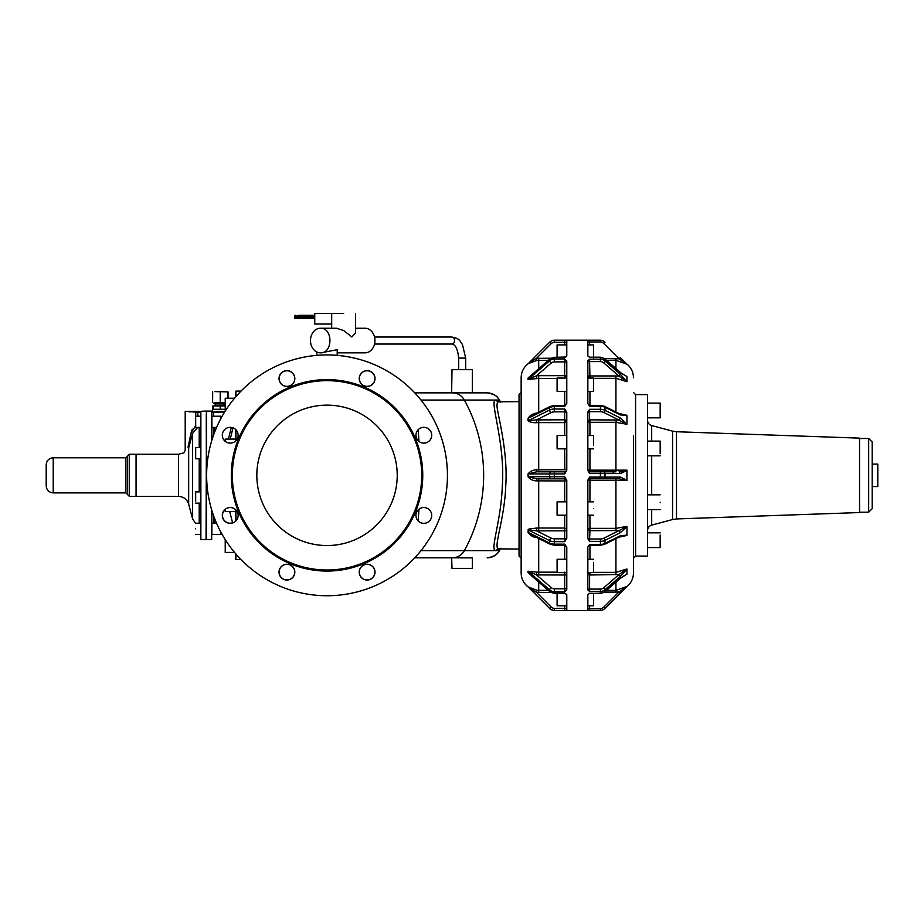 <?xml version="1.0" encoding="UTF-8"?>
<svg xmlns="http://www.w3.org/2000/svg" width="924" height="924" viewBox="0 0 924 924"><rect width="100%" height="100%" fill="white"/><g stroke="black" fill="none" stroke-linecap="round" stroke-linejoin="round"><path stroke-width="1.39" d="M872.187 464.102L877.8 464.102L877.8 486.567L872.187 486.567M872.187 441.995L872.187 508.685L868.676 512.196L868.676 438.484L872.187 441.995M612.808 471.829A5.244 5.244 0 0 1 613.848 473.585M859.551 511.041L859.551 512.554L676.495 518.942L676.495 431.739L859.551 438.126L859.551 511.041M647.516 417.844L660.163 417.844L660.163 403.107L647.516 403.107M660.163 453.684L660.163 441.106L647.516 441.106M660.163 502.206C660.163 492.7 660.163 492.7 660.163 502.206C660.163 511.711 660.163 511.711 660.163 502.206M647.516 547.574L660.163 547.574L660.163 534.984M660.163 532.825L647.516 532.825L660.163 532.825M635.585 556.075L635.585 394.606L647.516 394.606L647.516 556.075L635.585 556.075L633.483 558.188L633.483 435.62M626.46 586.971C631 583.391 633.344 578.713 633.483 572.926L633.483 522.129M603.753 538.23A1.756 1.074 63.4 0 1 605.001 540.367L620.327 532.698L619.092 530.561L603.753 538.23A5.267 2.633 180 0 1 600.381 538.992L600.438 541.372L589.604 541.372L587.849 538.68L587.849 480.18L589.604 477.119L589.604 478.851L603.753 478.851A1.756 1.236 90 0 0 605.001 477.096L620.327 477.096L626.934 480.191L626.934 470.489L620.327 473.585L619.092 471.829L626.934 470.143L615.927 470.154L615.927 471.829L589.951 471.829L589.951 470.154L615.927 470.154L615.927 422.314L626.934 424.278L619.092 420.12L620.327 417.983L626.934 424.278M620.327 473.585L605.001 473.585A1.756 1.236 -90 0 0 603.753 471.829L589.951 471.829M587.849 412.219L587.849 470.501L589.604 473.562L589.604 471.829A1.756 1.756 0 0 1 587.849 470.073L589.951 470.154L589.951 448.845M593.601 445.507L593.601 435.504L587.849 435.504M616.308 422.326L615.927 419.993L589.604 419.819L587.849 421.332L588.934 422.199M620.327 417.983L605.001 410.314L605.001 407.276L620.327 414.945L619.092 414.044L620.327 414.945L626.934 415.269L618.803 413.455M600.427 409.286A7.022 3.511 180 0 1 605.001 410.314A1.756 1.074 116.6 0 1 603.753 412.451A5.267 2.633 0 0 0 600.381 411.688L600.427 406.248A7.022 3.511 0 0 1 605.001 407.276A1.756 1.074 -63.4 0 0 604.539 406.329L619.877 413.987L626.934 415.269M593.601 390.517L593.601 378.066L587.849 378.066M589.604 375.664L587.849 376.542L589.951 378.32L589.604 361.584A1.756 0.878 0 0 0 587.849 362.462M616.181 378.32L626.934 381.693L619.092 376.195L620.327 374.243L626.934 381.693M619.092 372.684L620.327 372.488L623.515 374.624M626.934 376.495L620.327 372.488L605.001 359.205A1.756 0.624 -49.1 0 0 604.908 358.951A1.756 0.624 -49.1 0 0 604.619 358.893M593.601 358.246L593.601 344.906L587.849 344.906M615.927 368.491L615.927 360.314L626.934 364.206L619.092 358.824L620.327 357.588L626.576 363.894M620.327 357.588L626.691 363.941M619.138 358.847L624.324 362.104M626.934 381.497L626.934 376.657M626.934 423.966L626.934 415.569M619.092 536.636L620.327 535.735L626.934 535.111L626.934 526.403L615.927 528.355L615.927 480.526L626.934 480.538L619.092 478.851L589.951 478.851L589.951 480.526L587.849 480.607A1.756 1.756 0 0 1 589.604 478.851L588.75 479.071M588.149 573.226L587.86 573.966M619.092 577.997L620.235 578.447L626.668 574.289M626.934 586.474L615.927 590.367L615.927 592.111L619.092 591.857L620.327 593.092L626.934 586.474L619.092 591.857L620.327 593.092L626.691 586.74M623.319 589.281L626.576 586.786M587.849 605.774L593.601 605.774L593.601 593.485M623.515 576.056L626.934 574.185L626.934 568.988L615.927 572.36L615.927 538.657M589.951 572.36L587.849 574.139L589.604 575.017L619.092 574.485L603.753 587.768A1.756 0.624 49.1 0 1 605.001 589.72L620.327 576.437L619.092 574.485L626.934 568.988M587.849 572.614L593.601 572.614L593.601 562.601M618.803 537.225L626.934 535.412L619.877 536.682L604.539 544.351A1.756 1.074 -116.6 0 0 605.001 543.404L620.327 535.735M600.381 538.992L589.604 538.992L589.951 530.688L619.092 530.561L626.934 526.403M589.604 530.861L587.849 529.348L589.951 528.355L615.927 528.355L615.927 530.688M593.601 508.5C593.601 499.896 593.601 499.896 593.601 508.5C593.601 517.105 593.601 517.105 593.601 508.5M620.327 477.096L619.092 478.851L603.753 478.851M619.092 591.857L603.753 607.195A5.267 5.267 0 0 1 600.381 608.72L600.427 610.475A7.022 7.022 0 0 0 605.001 608.431L620.327 593.092M566.782 605.774L557.091 605.774L557.091 593.358M566.782 572.614L557.091 572.614L557.091 559.274L566.782 559.274M566.782 515.176L557.091 515.176L557.091 501.836L566.782 501.836M566.782 448.845L557.091 448.845L557.091 435.504L566.782 435.504M566.782 391.406L557.091 391.406L557.091 378.066L566.782 378.066M557.091 357.322L557.091 344.906L566.782 344.906M600.381 471.829L600.381 478.851M587.849 412L589.604 409.309L589.604 411.688A1.756 1.525 -0 0 0 587.849 413.213M589.604 405.613L587.849 403.615L589.604 406.237L600.438 406.237L600.381 405.613L600.427 406.248M587.849 403.615L587.849 360.787L589.604 359.193L589.604 361.584L600.381 361.584L600.427 359.182L589.604 359.193M600.381 361.584A5.267 4.562 0 0 1 603.753 362.913A1.756 0.624 130.9 0 0 605.001 360.961A7.022 6.075 180 0 0 600.427 359.182L600.427 357.426A7.022 6.075 0 0 1 605.001 359.205L605.001 360.961L620.327 374.243M600.381 358.073L600.438 357.415L589.604 357.415L587.849 355.959L587.849 340.275L589.604 340.205L589.604 341.961L587.849 341.961M589.604 357.195L600.427 357.195L604.908 358.951L620.235 372.233M589.604 344.906L589.604 341.961L600.381 341.961L600.427 340.205A7.022 7.022 0 0 1 605.001 342.25L603.753 343.485L619.092 358.824L604.411 358.558M600.034 340.194L554.273 340.194A7.022 7.022 0 0 0 549.63 342.25A7.022 7.022 0 0 1 554.273 340.194L554.596 340.194M587.849 340.275L600.438 340.205M589.604 605.774L589.604 610.475L587.849 610.406L600.427 610.475A7.022 7.022 0 0 0 605.001 608.431A7.022 7.022 0 0 1 600.427 610.475M587.849 610.406L587.849 594.721L589.604 593.266L600.427 593.485L604.908 591.73A1.756 0.624 -130.9 0 0 605.001 591.476L620.327 578.193L626.934 574.023M589.604 593.485L600.427 593.254A7.022 6.075 -0 0 0 605.001 591.476L605.001 589.72A7.022 6.075 180 0 1 600.427 591.499L589.604 591.487L589.604 589.096A1.756 0.878 0 0 1 587.849 588.218M600.381 592.607L600.438 593.266L600.381 592.607M600.427 593.254L600.381 589.096L589.604 589.096L589.604 575.017M587.849 547.054L589.604 544.444L587.849 546.927L587.849 589.893L589.604 591.487M589.604 544.444L600.438 544.444L600.381 545.068L600.427 544.432A7.022 3.511 0 0 0 605.001 543.404L605.001 540.367A7.022 3.511 180 0 1 600.427 541.383L600.427 544.432M600.034 610.487L554.273 610.475L566.782 610.394L564.679 610.475L564.679 608.373L566.782 608.373M566.782 610.394L566.782 594.848L564.679 593.092L554.273 593.092A7.022 6.075 180 0 1 549.63 591.302A2.102 0.739 130.9 0 0 549.745 591.603L531.335 575.664M564.679 559.274L564.679 545.183L566.782 547.124L566.782 589.743L564.679 591.66L564.679 588.796A2.102 1.051 180 0 0 566.782 587.745M566.782 547.285L564.679 544.144L554.273 544.144A7.022 3.511 180 0 1 549.63 543.104A2.102 1.294 116.6 0 0 550.184 544.236L532.501 535.4L528.239 532.397L532.501 535.4M554.273 476.738L549.63 476.738L549.63 473.931L554.273 473.931L554.331 478.851L564.679 478.851L564.679 476.761L566.782 480.445L566.782 538.449L564.679 541.672L564.679 538.819A2.102 1.825 180 0 0 566.782 536.994M564.679 501.836L564.679 478.851A2.102 2.102 0 0 1 566.782 480.954L566.782 480.954A2.102 2.102 -90 0 0 564.679 478.851L538.704 478.851L538.704 530.85L564.679 530.85L564.679 528.066L566.782 528.967M564.679 406.537L564.679 405.497L566.782 403.395L564.679 406.537L554.273 406.537L554.331 411.861L564.679 411.861L564.679 409.009L566.782 412.231L566.782 470.235L564.679 473.908L564.679 471.829A2.102 2.102 0 0 0 566.782 469.727L538.704 469.819L538.704 471.829L564.679 471.829L554.331 471.829L554.273 473.931M566.782 403.395L566.782 360.938L564.679 359.02L554.273 359.02A7.022 6.075 180 0 0 549.63 360.776A2.102 0.739 49.1 0 0 551.12 363.12L536.509 375.779L536.74 378.597L538.704 378.493L538.704 412.173M566.782 340.286L564.679 340.194L566.782 340.286L566.782 355.832L565.765 357.011L554.284 357.322L549.745 359.078A2.102 0.739 49.1 0 0 549.63 359.378A7.022 6.075 0 0 1 554.273 357.6L554.331 361.885L564.679 361.885A2.102 1.051 180 0 1 566.782 362.936M564.679 409.009L554.273 409.009A7.022 3.511 180 0 0 549.63 410.013A2.102 1.294 63.4 0 0 551.12 412.578L536.509 419.889L528.031 420.778C530.157 422.268 533.056 422.903 536.74 422.672L536.509 419.889L564.679 419.819L566.782 421.644M564.679 530.85L564.83 528.066L566.782 529.036A2.102 1.825 -0 0 1 564.679 530.85L564.679 538.819L554.331 538.819L554.273 544.144M566.25 572.776L566.782 573.954A2.102 1.051 0 0 1 564.679 575.005L564.679 588.796L554.331 588.796L554.331 592.307M554.596 610.487L554.273 610.475A7.022 7.022 0 0 1 549.63 608.431A7.022 7.022 0 0 0 554.273 610.475L554.331 608.373A4.909 4.909 0 0 1 551.12 606.941L549.63 608.431L528.066 586.89C523.585 583.31 521.286 578.655 521.148 572.926L521.148 377.754C521.286 372.026 523.585 367.371 528.066 363.79L528.182 363.709M564.818 572.614L564.679 575.005L564.679 572.175M554.331 478.851L536.509 478.851L536.74 480.861L566.782 480.954M554.331 471.829L551.12 471.829A2.102 1.49 90 0 0 549.63 473.931L528.031 473.954L528.031 476.726C530.157 479.417 533.056 480.803 536.74 480.861M564.679 413.744L564.679 413.063M564.679 359.02L564.679 375.675A2.102 1.051 -175.3 0 1 566.782 376.853L564.679 375.675L564.679 378.493M554.331 358.373L554.273 357.588L564.679 357.588M564.679 344.906L564.679 342.307L554.331 342.307L554.273 340.194L564.679 340.194L564.679 342.307L566.782 342.307M535.839 592.03L528.378 587.144M528.967 587.652L530.11 588.542M551.12 606.941L536.509 592.33L536.74 590.24L528.031 586.856L549.63 608.431A7.022 7.022 0 0 0 554.273 610.475M528.031 571.217L536.74 572.083L536.509 574.901L528.031 571.217L528.031 572.603L528.239 571.367L549.63 589.893A7.022 6.075 0 0 0 554.273 591.672L564.679 591.66M528.031 420.778L528.031 418.387L532.501 415.28L550.184 406.433A2.102 1.294 63.4 0 0 549.63 407.576A7.022 3.511 0 0 1 554.273 406.548M554.331 538.819A4.909 2.46 180 0 1 551.12 538.103A2.102 1.294 116.6 0 0 549.63 540.667L549.63 543.104L528.239 532.397L528.239 529.972L536.509 530.792L536.74 528.008L564.679 528.066L564.679 515.176M551.12 478.851A2.102 1.49 90 0 1 549.63 476.738L528.239 476.738L536.509 478.851M551.12 471.829L536.509 471.829L528.239 473.931L528.031 476.726M528.239 418.272L528.239 420.709L549.63 410.013L549.63 407.576L528.239 418.272L532.501 415.28M549.745 359.078L528.239 377.904L549.63 359.378L549.63 360.776L528.239 379.314L536.509 375.779L538.704 375.675L538.704 378.493L557.091 378.493M535.562 358.778L528.239 363.64L549.63 342.25L551.12 343.74L536.509 358.35L551.12 343.74A4.909 4.909 0 0 1 554.331 342.307M530.376 361.931L531.161 361.365M536.74 378.597L528.031 379.464L528.332 377.731M536.509 536.879L536.844 537.572M528.239 532.397L528.031 532.293C530.157 535.481 533.056 537.237 536.74 537.56M564.679 541.672L554.273 541.672A7.022 3.511 0 0 1 549.63 540.667L528.239 529.972L528.031 532.293M529.094 529.775L528.863 529.094L528.031 529.902M528.863 529.094L536.74 528.008M536.509 471.829L536.74 469.819C533.056 469.877 530.157 471.263 528.031 473.954M528.031 418.387C530.157 415.199 533.056 413.444 536.74 413.109L536.509 413.802M531.335 375.017L528.031 378.078L528.031 379.464M548.29 360.337L536.74 360.441L536.509 358.35L550.958 358.223M536.74 360.441L528.239 363.64M216.101 391.58L228.032 391.892L215.015 391.626M313.282 318.468L295.334 318.468A0.705 0.658 -90 0 1 294.675 317.775L295.334 318.468M312.843 318.468L295.126 318.468M298.683 315.315L308.963 315.315L308.223 317.775L294.675 317.775L294.675 316.02L294.421 317.775M212.589 391.892L212.589 402.506L212.693 391.892M521.148 392.492L519.045 394.606L519.045 556.075L521.148 558.188L521.148 435.62M313.282 315.315L308.963 315.315M225.225 411.041L225.225 398.244L234.546 398.244L228.032 398.244L228.032 391.892M220.42 402.506L225.225 402.795L216.447 402.818L220.42 402.506L220.42 391.892M500.681 402.31L499.445 400.046L500.161 401.674L497.274 400.046L495.229 400.046C489.743 402.113 505.393 443.763 502.309 485.932C501.131 520.466 490.344 548.567 495.229 550.635L497.274 550.635L500.161 549.006L499.26 550.635C498.856 550.369 498.556 556.086 487.191 557.83C492.608 557.611 496.696 555.208 499.445 550.635L497.274 550.635L499.064 549.064M499.064 401.617L497.274 400.046L499.26 400.046L498.048 398.198C497.066 395.818 493.439 394.04 487.191 392.85L414.737 392.85M460.037 392.816L472.36 392.816L472.36 369.681L451.998 369.681L451.64 392.85L459.967 392.85M343.636 313.513C359.032 313.513 359.032 313.513 343.636 313.513L314.749 313.513L314.749 324.047L331.693 324.047M499.445 550.635C496.662 555.243 492.573 557.646 487.191 557.83A14.045 14.045 0 0 0 499.445 550.635L500.681 548.371M460.037 557.865L472.36 557.865L472.36 568.364L451.998 568.364L451.64 557.83L462.173 557.83M519.045 401.617L498.244 401.836C497.031 402.529 496.708 404.827 497.285 408.731C499.572 421.852 507.9 454.354 505.751 485.781C504.562 519.23 493.404 546.765 498.244 548.844L519.045 549.052M498.244 401.836L495.229 400.046L464.356 400.046A14.045 13.825 -90 0 0 452.286 392.85M500.311 401.617L499.445 400.046A14.045 14.045 0 0 0 492.273 393.797A14.045 14.045 -39.5 0 1 499.445 400.046C496.662 395.426 492.573 393.035 487.191 392.85L472.36 392.816M331.693 313.513L331.693 328.251M225.225 403.73L213.998 403.73L213.998 402.818L225.225 402.818M498.244 548.844L495.229 550.635L464.356 550.635A14.045 13.825 90 0 1 452.286 557.83L414.737 557.83L452.286 557.83M320.293 328.251C333.033 327.385 333.171 353.476 320.432 352.829A12.289 9.875 90 0 1 320.362 352.829A12.289 9.875 90 0 1 310.487 340.586A12.289 9.875 90 0 1 320.293 328.251L336.532 328.251L343.636 330.515L351.894 336.994L355.567 332.859L355.567 313.513M364.992 328.251A12.289 9.875 90 0 1 365.061 328.251A12.289 9.875 90 0 1 374.936 340.494A12.289 9.875 90 0 1 365.13 352.829L364.992 352.829M462.173 392.85L419.381 392.85M320.905 352.829L337.202 349.711L337.202 355.37M232.247 521.448L232.247 523.076M225.225 403.869L215.431 403.869M235.759 515.627L235.759 509.805M235.759 553.869L235.759 559.586M46.2 480.388L46.2 485.874C46.616 490.136 48.96 492.48 53.222 492.896L53.222 457.784C48.96 458.2 46.616 460.545 46.2 464.807L46.2 480.388M212.589 405.971L213.19 405.971L213.19 409.274L212.589 409.274L212.589 405.971L212.589 409.413L225.225 409.413M213.19 405.971L225.225 405.971M213.19 409.274L225.456 409.274M212.589 409.274L212.589 411.122M127.639 484.592L127.639 456.029L125.883 457.784L125.883 492.896L127.639 494.652L127.639 484.592M127.639 466.089L127.639 494.652L129.395 496.396L129.395 454.273L127.639 456.029M235.759 440.875L235.759 429.614L235.759 439.085L225.225 439.085L225.225 441.36M225.225 509.32L225.225 511.596L235.759 511.596L235.759 521.067M225.225 539.639L225.225 552.437L234.546 552.437L225.225 552.437M216.274 428.112L216.066 427.442M232.998 427.847L230.215 439.085M220.94 532.293L220.94 534.465L211.885 534.465L211.885 510.556L211.885 528.851C211.885 536.093 211.885 536.093 211.885 528.851M211.885 416.216L220.94 416.216L220.94 418.387M235.759 396.812L235.759 391.302L235.759 396.812M211.885 527.997L211.885 524.878M211.885 417.856L211.885 425.802M129.395 454.273L136.059 454.273L136.059 496.396L129.395 496.396M213.64 416.216L213.64 412.15L211.885 412.497L211.885 440.124L211.677 412.289L224.532 412.15M211.885 412.497L211.677 440.817M216.528 411.48L224.994 411.411M212.416 411.099L206.479 411.099L206.479 539.581L206.271 413.813M199.191 427.269L196.997 428.055L192.619 433.368L188.669 447.863C182.652 455.082 182.652 455.082 188.669 447.863L188.669 504.204C187.029 499.318 183.645 496.708 178.494 496.396L178.494 454.273L136.278 454.273L136.059 496.188M206.479 411.099L206.064 539.581L200.866 539.581L200.866 412.508L185.204 411.307L195.738 411.942L195.738 416.216M189.547 411.861L190.194 411.919M200.577 411.388L187.433 411.399M188.011 447.17L191.129 432.663L188.011 447.17C184.546 451.998 184.546 451.998 188.011 447.17L188.669 447.863L188.011 447.17M188.669 504.204L192.619 518.942L192.619 433.368L191.129 432.663L195.738 425.618M200.658 411.376L202.518 411.203M206.064 411.099L202.76 411.18M200.866 412.508L195.738 411.942M196.997 428.055L196.685 427.442M191.811 430.469L192.388 429.256M195.669 528.851C195.669 536.093 195.669 536.093 195.669 528.851C195.669 521.61 195.669 521.61 195.669 528.851M200.658 491.891L195.669 491.891L195.669 501.478M200.658 447.562L195.669 447.562L195.669 458.789L200.658 458.789M195.669 417.856L195.669 427.442L200.658 427.442M200.658 493.532L200.658 503.118L195.669 503.118M200.658 412.716L200.866 539.581M200.658 520.478L200.658 523.238L195.669 523.238M384.754 369.669A120.409 120.409 0 0 1 432.698 533.067A120.409 120.409 0 0 1 269.3 581A120.409 120.409 0 0 1 221.367 417.613A120.409 120.409 0 0 1 384.754 369.669M370.917 565.211A7.9 7.9 0 0 1 374.058 575.929A7.9 7.9 0 0 1 363.34 579.082A7.9 7.9 0 0 1 360.198 568.364A7.9 7.9 0 0 1 370.917 565.211M426.056 523.019A7.9 7.9 0 0 1 416.25 517.659A7.9 7.9 0 0 1 421.61 507.865A7.9 7.9 0 0 1 431.416 513.213A7.9 7.9 0 0 1 426.056 523.019M430.769 439.027A7.9 7.9 0 0 1 420.05 442.169A7.9 7.9 0 0 1 416.909 431.45A7.9 7.9 0 0 1 427.627 428.309A7.9 7.9 0 0 1 430.769 439.027M374.705 376.311A7.9 7.9 0 0 1 369.346 386.105A7.9 7.9 0 0 1 359.552 380.757A7.9 7.9 0 0 1 364.899 370.951A7.9 7.9 0 0 1 374.705 376.311M290.714 371.598A7.9 7.9 0 0 1 293.855 382.317A7.9 7.9 0 0 1 283.137 385.458A7.9 7.9 0 0 1 279.995 374.74A7.9 7.9 0 0 1 290.714 371.598M227.997 427.662A7.9 7.9 0 0 1 237.803 433.021A7.9 7.9 0 0 1 232.444 442.815A7.9 7.9 0 0 1 222.638 437.468A7.9 7.9 0 0 1 227.997 427.662M223.285 511.653A7.9 7.9 0 0 1 234.003 508.512A7.9 7.9 0 0 1 237.156 519.23A7.9 7.9 0 0 1 226.438 522.372A7.9 7.9 0 0 1 223.285 511.653M279.348 574.37A7.9 7.9 0 0 1 284.707 564.564A7.9 7.9 0 0 1 294.502 569.923A7.9 7.9 0 0 1 289.154 579.729A7.9 7.9 0 0 1 279.348 574.37M281.635 558.419A94.675 94.675 0 0 1 243.948 429.949A94.675 94.675 0 0 1 372.418 392.25A94.675 94.675 0 0 1 410.106 520.732A94.675 94.675 0 0 1 281.635 558.419M360.683 536.948A70.212 70.212 0 0 1 265.419 508.997A70.212 70.212 0 0 1 293.37 413.733A70.212 70.212 0 0 1 388.634 441.684A70.212 70.212 0 0 1 360.683 536.948M370.847 385.4A7.796 7.796 0 0 0 373.954 374.832A7.796 7.796 0 0 0 363.375 371.725A7.796 7.796 0 0 0 360.279 382.305A7.796 7.796 0 0 0 370.847 385.4M359.632 569.923A7.796 7.796 0 0 0 364.922 579.591A7.796 7.796 0 0 0 374.59 574.312A7.796 7.796 0 0 0 369.311 564.633A7.796 7.796 0 0 0 359.632 569.923M283.206 565.28A7.796 7.796 0 0 0 280.099 575.848A7.796 7.796 0 0 0 290.679 578.955A7.796 7.796 0 0 0 293.786 568.375A7.796 7.796 0 0 0 283.206 565.28M225.225 509.471A7.796 7.796 0 0 0 232.247 522.961M294.421 380.757A7.796 7.796 0 0 0 289.131 371.09A7.796 7.796 0 0 0 279.464 376.368A7.796 7.796 0 0 0 284.742 386.047A7.796 7.796 0 0 0 294.421 380.757M676.495 518.942L672.568 519.531L672.568 431.15L676.495 431.739M672.568 519.531L651.686 525.121L651.686 509.574M651.686 494.837L651.686 455.844M651.686 441.106L651.686 425.56C649.075 424.682 647.689 422.88 647.516 420.131M615.927 422.314L589.951 422.314L589.951 435.504M589.951 419.993L589.951 422.314M615.927 419.993L619.092 420.12L603.753 412.451M615.927 412.023L615.927 378.32L593.601 378.32M589.951 405.37L589.951 391.406M615.927 378.32L615.927 375.964L589.951 375.964M615.927 375.964L619.092 376.195L603.753 362.913M615.927 358.558L615.927 360.314L606.479 360.314M615.927 592.111L604.411 592.111M615.927 582.178L615.927 590.367L606.479 590.367M620.327 576.437L626.934 569.172M615.927 574.716L615.927 572.36L593.601 572.36M589.951 574.716L589.951 572.614M589.951 559.274L589.951 545.31M620.327 532.698L626.934 526.715M589.951 530.688L589.951 515.176M615.927 478.851L615.927 480.526L589.951 480.526L589.951 501.836M589.604 471.829A1.756 1.756 0 0 1 587.849 470.073M589.604 419.819L589.604 411.688L600.381 411.688M600.381 341.961A5.267 5.267 0 0 1 603.753 343.485M589.951 485.874L589.951 487.445M603.753 607.195L605.001 608.431M587.849 608.72L600.381 608.72M604.619 591.776A1.756 0.624 -130.9 0 0 604.908 591.73L620.235 578.447M603.753 587.768A5.267 4.562 180 0 1 600.381 589.096M589.604 541.372L589.604 538.992A1.756 1.525 -0 0 1 587.849 537.468M589.604 478.851A1.756 1.756 0 0 0 587.849 480.607M600.427 477.096L605.001 477.096L605.001 473.585L600.427 473.585M600.438 473.562L589.604 473.562M600.438 409.309L589.604 409.309M604.539 406.329L600.404 405.37L589.604 405.37L589.604 406.237M589.604 477.119L600.438 477.119M565.765 593.658L564.679 593.092M550.184 544.236L554.296 545.183L564.679 545.183L564.679 544.144M564.679 419.819L564.679 422.614L566.782 421.714A2.102 1.825 -171.9 0 0 564.679 419.819L564.679 411.861A2.102 1.825 180 0 1 566.782 413.686M564.679 473.908L554.273 473.908M564.679 476.761L554.273 476.761M564.679 605.774L564.679 608.373L554.331 608.373M528.239 572.776L549.63 591.302L549.63 589.893A2.102 0.739 130.9 0 1 551.12 587.56A4.909 4.25 180 0 0 554.331 588.796M564.83 469.819L564.679 448.845M554.331 411.861A4.909 2.46 180 0 0 551.12 412.578M566.054 378.066L566.782 376.726M554.331 361.885A4.909 4.25 180 0 0 551.12 363.12M549.63 342.25A7.022 7.022 0 0 1 554.273 340.194M566.481 376.183A2.102 1.051 180 0 0 565.777 375.825M550.958 592.446L536.509 592.33M548.29 590.344L538.704 590.344L538.704 592.446M564.679 575.005L536.509 574.901L551.12 587.56M557.091 572.175L538.704 572.175L538.704 575.005M538.704 530.85L536.509 530.792L551.12 538.103M564.679 435.504L564.679 422.614L538.704 422.614L538.704 419.819M550.184 406.433L554.296 405.497L564.679 405.497L564.679 391.406M564.679 375.675L538.704 375.675M538.704 368.641L538.704 358.223M538.704 538.496L538.704 572.175L537.294 572.129M536.74 590.24L538.704 590.344L536.74 590.24M538.704 582.039L538.704 590.344M536.74 469.819L538.704 469.819L538.704 422.614L536.74 422.672M308.35 315.315L308.223 316.02L294.675 316.02A0.705 0.658 -90 0 1 295.334 315.315M314.749 316.02L308.535 316.02L308.963 318.468M314.749 317.775L308.223 317.775L308.35 318.468M374.532 344.051L451.732 344.051A3.511 2.818 -90 0 0 454.55 340.54A3.511 2.818 -90 0 0 451.732 337.029C460.972 338.889 459.447 341.129 462.427 344.409L465.684 358.096L458.662 358.096L458.662 369.681M227.928 398.244L227.928 391.892M220.212 402.506L220.212 391.892M420.986 550.635L464.356 550.635A154.458 152.113 90 0 0 464.356 400.046L420.986 400.046M418.168 429.741L418.976 441.464M418.976 509.216L418.168 520.94M225.225 404.007L215.084 403.869M215.223 404.007L215.223 405.832L224.775 405.832M220.42 409.274L220.42 405.971M220.212 409.274L220.212 405.971M215.973 523.238L215.973 521.864M214.31 523.238L214.31 517.659M241.002 391.095L235.967 391.095L235.967 396.558M235.967 429.822L235.967 440.656M235.967 510.025L235.967 520.859M235.967 554.111L235.967 559.586L241.002 559.586M235.701 511.596L235.701 521.124M235.701 439.085L235.701 429.556L235.701 439.085M214.31 433.021L214.31 427.442M215.973 428.817L215.973 427.442M213.64 427.442L213.64 434.823M213.64 515.858L213.64 523.238M231.3 427.419L228.413 439.085M224.671 411.942L213.64 411.942M206.479 539.581L211.677 539.581L211.677 509.863M197.852 416.216L197.852 411.942M199.214 427.442L199.214 447.562M199.214 458.789L199.214 491.891M199.214 503.118L199.214 523.238M372.926 391.326A95.726 95.726 0 0 1 411.041 521.228A95.726 95.726 0 0 1 281.139 559.343A95.726 95.726 0 0 1 243.024 429.441A95.726 95.726 0 0 1 372.926 391.326M859.551 438.484L868.676 438.484M859.551 512.196L868.676 512.196M672.568 431.15L651.686 425.56M651.686 525.121C649.075 525.999 647.689 527.8 647.516 530.549M660.163 455.844L647.516 455.844M660.163 494.837L647.516 494.837M660.163 509.574L647.516 509.574M635.585 394.606L633.483 392.492M626.46 363.709C631 367.29 633.344 371.968 633.483 377.754M593.601 448.845L587.849 448.845M593.601 391.406L587.849 391.406M593.601 559.274L587.849 559.274M593.601 515.176L587.849 515.176M593.601 501.836L587.849 501.836M589.604 545.31L600.404 545.31L604.539 544.351M565.765 357.011L564.679 357.322M549.745 591.603L554.284 593.358L564.679 593.358M294.421 316.02L295.126 315.315M465.684 358.096L465.684 369.681M451.732 344.051C455.474 344.444 457.784 349.122 458.662 358.096M374.532 337.029L451.732 337.029M320.362 352.829L320.974 352.829M337.202 352.829L365.061 352.829M355.567 328.251L365.061 328.251M316.851 352.021L316.851 355.37M53.222 457.784L125.883 457.784M53.222 492.896L125.883 492.896M216.562 523.227L211.885 523.238M229.695 511.596L232.64 522.961M211.885 427.442L216.562 427.442M178.494 496.396L136.278 496.396M185.204 411.307L185.204 450.404L183.818 452.829L178.494 454.273M192.619 518.942L195.669 523.481M195.669 534.465L200.658 534.465M195.669 416.216L200.658 416.216"/></g></svg>
